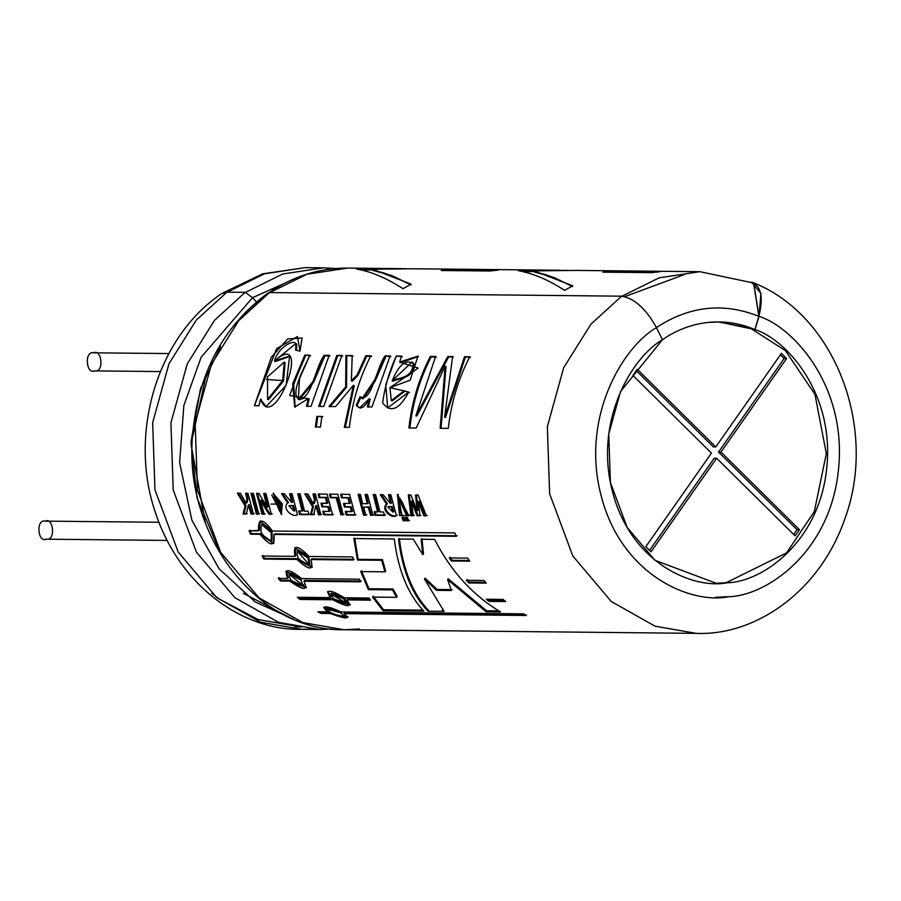 <?xml version="1.0" encoding="UTF-8"?>
<svg xmlns="http://www.w3.org/2000/svg" width="901" height="901" viewBox="0 0 901 901"><rect width="100%" height="100%" fill="white"/><g stroke="black" fill="none" stroke-linecap="round" stroke-linejoin="round"><path stroke-width="1.35" d="M781.415 353.372L786.607 358.508L720.98 452.065L799.48 529.709L795.144 535.904L716.644 458.249L651.018 551.806L645.826 546.67L711.452 453.113L632.952 375.469L637.3 369.275L715.788 446.93L781.415 353.372L715.788 446.93L637.3 369.275L632.952 375.469L711.452 453.113L645.826 546.67L651.018 551.806L716.644 458.249L795.144 535.904L799.48 529.709L720.98 452.065L786.607 358.508L784.163 358.485L718.536 452.043L720.98 452.065L718.536 452.043L797.036 529.687L799.48 529.709L797.036 529.687L793.691 534.462L797.036 529.687L718.536 452.043L784.163 358.485L786.607 358.508L781.415 353.372M168.881 353.552L93.445 352.832C84.198 350.624 86.034 375.041 94.796 370.84C86.034 375.041 84.198 350.624 93.445 352.832C102.207 348.631 104.043 373.059 94.796 370.84M158.835 522.242L45.05 521.127C35.803 518.908 37.639 543.337 46.401 539.136C37.639 543.337 35.803 518.908 45.05 521.127C53.812 516.926 55.648 541.355 46.401 539.136M714.2 458.226L716.644 458.249L714.2 458.226L649.565 550.365L714.2 458.226M636.309 370.694L713.344 446.907L715.788 446.93L713.344 446.907L636.309 370.694M780.424 354.791L784.163 358.485L780.424 354.791M621.983 296.192L659.104 277.846L699.852 271.685L659.104 277.846L621.983 296.192M268.216 293.152C292.724 276.337 319.213 267.98 347.673 268.081L306.937 274.253L269.827 292.577L306.937 274.253L347.673 268.081L406.407 268.712L356.751 269.072L398.715 268.611M449.7 269.59L498.276 270.086L489.862 270.998L441.287 270.503L449.7 269.59L449.768 270.717L449.7 269.59L441.287 270.503L489.862 270.998L498.276 270.086L449.7 269.59M749.767 282.238C760.827 284.513 763.868 295.877 758.89 316.319L754.869 329.552L718.773 321.916L707.657 322.468C723.841 320.745 739.575 323.099 754.869 329.552L754.993 329.552C787.598 340.037 835.081 394.796 826.634 468.97C818.863 543.247 761.154 582.215 727.344 582.733C761.154 582.215 818.863 543.247 826.634 468.97C835.081 394.796 787.598 340.037 754.993 329.552L759.014 316.319C795.132 327.93 847.717 388.579 838.358 470.727C829.765 552.989 765.85 596.158 728.402 596.732C765.85 596.158 829.765 552.989 838.358 470.727C847.717 388.579 795.132 327.93 759.014 316.319L760.94 293.478L751.592 282.193L753.641 282.813L759.014 316.319L754.869 329.552L758.89 316.319C723.368 302.207 689.186 305.98 656.345 327.637C689.186 305.98 723.368 302.207 758.89 316.319L753.551 283.015L699.852 271.685L576.201 270.413L534.237 270.886L572.743 285.82L564.589 290.347C548.213 279.738 532.795 273.206 518.357 270.728L568.013 270.368L518.357 270.728M560.321 270.255L414.595 268.768L372.631 269.23L411.138 284.164L402.984 288.692C386.608 278.094 371.189 271.55 356.751 269.072M651.468 272.654L602.893 272.158L611.306 271.246L659.881 271.742L651.468 272.654L659.881 271.742L611.306 271.246L611.362 272.372L611.306 271.246L602.893 272.158L651.468 272.654M267.237 294.143L238.765 320.576L211.487 364.173L195.168 423.087L197.465 490.2L220.689 552.437L259.116 597.926L302.894 622.602L343.979 629.754L302.894 622.602L259.116 597.926L220.689 552.437L197.465 490.2L195.168 423.087L211.487 364.173L238.765 320.576L269.455 292.577L268.093 292.96C223.065 326.139 197.882 373.69 192.532 435.611C183.59 535.633 257.495 631.567 343.979 629.754L696.158 633.358L655.061 626.195L611.295 601.519L572.856 556.041L549.633 493.804L547.346 426.691L563.654 367.777L590.932 324.18L621.622 296.181L269.455 292.577L621.622 296.181L590.932 324.18L563.654 367.777L547.346 426.691L549.633 493.804L572.856 556.041L611.295 601.519L655.061 626.195L696.158 633.358C753.236 635.982 818.75 593.984 844.868 518.852C877.968 429.36 836.049 315.722 753.641 282.813M360.749 571.583L384.941 571.831L381.652 560.287L357.449 560.039L353.845 538.561L394.323 538.978C398.163 570.378 408.029 594.435 423.898 611.148L383.06 610.732L372.586 597.093L396.609 597.34L392.464 589.885L368.374 589.637L360.749 571.583L368.374 589.637L392.464 589.885L393.073 589.006L368.982 588.758L368.374 589.637L368.982 588.758L361.459 570.817L368.982 588.758L393.073 589.006L392.464 589.885L396.609 597.34L397.161 596.417L393.073 589.006L397.161 596.417L396.609 597.34L372.586 597.093L383.06 610.732L383.499 609.729L373.149 596.169L383.499 609.729L383.06 610.732L423.898 611.148C408.029 594.435 398.163 570.378 394.323 538.978L353.845 538.561L357.449 560.039L358.204 559.352L354.679 538.01L358.204 559.352L357.449 560.039L381.652 560.287L382.418 559.6L358.204 559.352L382.418 559.6L381.652 560.287L384.941 571.831L385.651 571.065L382.418 559.6L385.651 571.065L384.941 571.831L360.749 571.583M469.646 561.177L451.345 560.985L449.329 557.933L467.732 558.124L469.646 561.177L467.732 558.124L449.329 557.933L451.345 560.985L452.099 560.298L450.095 557.269L452.099 560.298L451.345 560.985L469.646 561.177M486.247 583.116L468.779 582.947L466.369 580.3L483.95 580.481L486.247 583.116L483.95 580.481L466.369 580.3L468.779 582.947L469.432 582.114L467.033 579.489L469.432 582.114L468.779 582.947L486.247 583.116M503.017 599.39L505.652 601.553L489.006 601.372L486.27 599.221L503.017 599.39L486.27 599.221L489.006 601.372L489.547 600.438L488.004 599.244L489.547 600.438L489.006 601.372L505.652 601.553L503.017 599.39M341.231 611.982L523.56 613.851L526.443 615.484L344.114 613.626C350.658 619.336 345.984 619.291 330.126 613.48L320.733 613.378L317.85 611.745L327.232 611.847C321.083 605.168 325.757 605.213 341.231 611.982L323.696 607.477L327.232 611.847L317.85 611.745L320.733 613.378L321.139 612.353L320.08 611.768L321.139 612.353L320.733 613.378L330.126 613.48L330.521 612.455L321.139 612.353L330.521 612.455L330.126 613.48L347.932 617.298L344.114 613.626L344.52 612.601L344.114 613.626L526.443 615.484L523.56 613.851L341.231 611.982M346.941 599.92L347.471 598.985L346.941 599.92L370.514 600.167L369.095 598.027L370.514 600.167L346.941 599.92C352.573 607.657 347.91 607.612 332.942 599.784L299.932 599.447L297.296 597.284L330.307 597.622C325.193 589.017 329.856 589.063 344.306 597.768L369.095 598.027L344.306 597.768M303.919 581.258L304.572 580.435L303.919 581.258L360.558 581.832L359.465 579.208L360.558 581.832L303.919 581.258C308.345 590.876 303.682 590.831 289.931 581.111L280.538 581.021L278.24 578.374L287.622 578.476C283.826 568.08 288.489 568.137 301.621 578.622L359.465 579.208L301.621 578.622L285.932 571.257L287.622 578.476L288.286 577.665L287.622 578.476L278.24 578.374L280.538 581.021L281.191 580.199L278.905 577.575L281.191 580.199L280.538 581.021L289.931 581.111L290.584 580.289L281.191 580.199L290.584 580.289L289.931 581.111L306.205 587.756M310.935 559.555L311.701 558.868L310.935 559.555L353.327 559.994L310.935 559.555C313.908 570.806 309.246 570.761 296.947 559.408L263.937 559.07L262.022 556.018L295.032 556.356C292.78 544.463 297.443 544.508 309.032 556.503L352.64 556.942L353.327 559.994L352.64 556.942L309.032 556.503L294.74 547.808M273.949 534.428C275.267 547.02 270.604 546.975 259.961 534.293L250.568 534.192L249.104 530.813L258.497 530.903C257.968 517.827 262.642 517.872 272.485 531.049L454.814 532.919L456.278 536.298L273.949 534.428L456.278 536.298L454.814 532.919L272.485 531.049L259.905 521.217L258.497 530.903L259.342 530.396L249.104 530.813L250.568 534.192L251.413 533.662L249.96 530.306L251.413 533.662L250.568 534.192L260.806 533.764L251.413 533.662L260.806 533.764L259.961 534.293L273.555 543.506L273.949 534.428M248.394 504.999L246.266 514.02L243.067 513.998L245.14 506.103L237.391 493.241L240.454 493.264L245.996 503.141L247.043 499.672L245.613 493.32L247.989 493.343L253.44 514.099L251.064 514.077L248.394 504.999L249.307 504.65L248.394 504.999L251.064 514.077L251.953 513.671L249.307 504.65L251.953 513.671L251.064 514.077L253.44 514.099L247.989 493.343L245.613 493.32L247.043 499.672L247.955 499.357L246.536 493.05L247.955 499.357L247.043 499.672L245.996 503.141L246.897 502.803L247.955 499.357L246.897 502.803L245.996 503.141L240.454 493.264L237.391 493.241L245.14 506.103L246.052 505.754L238.314 492.96L246.052 505.754L245.14 506.103L243.067 513.998L243.957 513.593L246.052 505.754L243.957 513.593L243.067 513.998L246.266 514.02L248.394 504.999M253.361 493.399L258.824 514.156L256.436 514.133L250.985 493.376L253.361 493.399L250.985 493.376L256.436 514.133L257.326 513.728L251.908 493.095L257.326 513.728L256.436 514.133L258.824 514.156L253.361 493.399M260.344 500.438L264.218 514.212L262.011 514.189L256.56 493.433L258.947 493.455L267.011 507.15L263.689 493.5L265.896 493.523L271.347 514.28L269.039 514.257L260.344 500.438L261.256 500.111L260.344 500.438L269.039 514.257L271.347 514.28L265.896 493.523L263.689 493.5L267.011 507.15L267.912 506.79L264.612 493.23L267.912 506.79L267.011 507.15L258.947 493.455L256.56 493.433L262.011 514.189L262.901 513.784L257.483 493.151L262.901 513.784L262.011 514.189L264.218 514.212L260.344 500.438M282.351 504.019L270.998 504.11L282.351 504.019L273.059 493.343L281.337 514.471L282.351 504.019M297.488 514.55C293.76 518.368 281.371 508.975 287.678 502.983L281.484 493.692L284.322 493.714L291.687 502.533L289.66 493.771L292.037 493.793L297.488 514.55L292.037 493.793L289.66 493.771L291.687 502.533L292.588 502.195L290.584 493.5L292.588 502.195L291.687 502.533L284.322 493.714L281.484 493.692L287.678 502.983L288.579 502.657L287.678 502.983C281.371 508.975 293.76 518.368 297.488 514.55M302.162 511.16L297.769 493.849L300.146 493.872L304.527 511.182L308.018 511.216L309.088 514.662L299.74 514.572L298.67 511.115L303.051 510.777L298.693 493.579L303.051 510.777L298.67 511.115L299.74 514.572L300.63 514.167L299.571 510.732L300.63 514.167L299.74 514.572L309.088 514.662L308.018 511.216L304.527 511.182L300.146 493.872L297.769 493.849L302.162 511.16M315.823 505.686L313.694 514.719L310.496 514.685L312.568 506.79L304.82 493.928L307.894 493.962L313.424 503.828L314.46 500.359L313.041 494.007L315.418 494.03L320.869 514.786L318.492 514.764L315.823 505.686L316.724 505.337L315.823 505.686L318.492 514.764L319.382 514.358L316.724 505.337L319.382 514.358L318.492 514.764L320.869 514.786L315.418 494.03L313.041 494.007L314.46 500.359L315.373 500.044L313.965 493.737L315.373 500.044L314.46 500.359L313.424 503.828L314.336 503.49L315.373 500.044L314.336 503.49L313.424 503.828L307.894 493.962L304.82 493.928L312.568 506.79L313.469 506.441L305.743 493.647L313.469 506.441L312.568 506.79L310.496 514.685L311.386 514.28L313.469 506.441L311.386 514.28L310.496 514.685L313.694 514.719L315.823 505.686M327.829 506.891L321.939 506.835L321.004 503.321L326.894 503.389L325.52 497.69L318.965 497.622L318.199 494.063L327.119 494.153L332.57 514.91L323.864 514.82L322.795 511.363L329.124 511.43L327.829 506.891L328.73 506.542L322.84 506.475L321.916 502.995L322.84 506.475L321.939 506.835L328.73 506.542L327.829 506.891L329.124 511.43L322.795 511.363L323.864 514.82L324.754 514.415L323.696 510.98L324.754 514.415L323.864 514.82L332.57 514.91L327.119 494.153L318.199 494.063L318.965 497.622L319.889 497.329L319.123 493.782L319.889 497.329L318.965 497.622L326.432 497.397L319.889 497.329L326.432 497.397L325.52 497.69L326.894 503.389L327.806 503.051L326.432 497.397L327.806 503.051L321.004 503.321L321.939 506.835L327.829 506.891M340.848 514.809L336.219 497.803L330.34 497.746L329.563 494.176L337.83 494.266L343.225 514.831L340.848 514.809L341.738 514.403L337.143 497.498L331.264 497.442L330.487 493.906L331.264 497.442L330.34 497.746L337.143 497.498L336.219 497.803L337.143 497.498L341.738 514.403L340.848 514.809L343.225 514.831L337.83 494.266L329.563 494.176L330.34 497.746L336.219 497.803L340.848 514.809M349.363 503.614L347.989 497.926L341.434 497.859L340.657 494.289L349.588 494.379L355.039 515.135L346.333 515.045L345.263 511.599L351.593 511.667L350.286 507.128L344.396 507.06L343.472 503.558L350.275 503.287L348.901 497.622L342.357 497.555L341.592 494.018L342.357 497.555L341.434 497.859L348.901 497.622L347.989 497.926L348.901 497.622L350.275 503.287L343.472 503.558L344.396 507.06L345.308 506.711L344.373 503.22L345.308 506.711L344.396 507.06L351.199 506.767L345.308 506.711L351.199 506.767L350.286 507.128L351.593 511.667L352.494 511.272L351.199 506.767L352.494 511.272L345.263 511.599L346.333 515.045L347.223 514.64L346.164 511.216L347.223 514.64L346.333 515.045L355.039 515.135L349.588 494.379L340.657 494.289L341.434 497.859L347.989 497.926L349.363 503.614M368.171 507.207L363.531 507.162L365.93 515.248L363.553 515.226L358.102 494.469L360.479 494.491L362.596 503.659L367.248 503.704L365.119 494.536L367.495 494.57L372.946 515.316L370.57 515.293L368.171 507.207L369.072 506.858L363.531 507.162L369.072 506.858L368.171 507.207L370.57 515.293L372.946 515.316L367.495 494.57L365.119 494.536L367.248 503.704L368.149 503.366L366.043 494.266L368.149 503.366L367.248 503.704L362.596 503.659L360.479 494.491L358.102 494.469L363.553 515.226L364.443 514.82L359.026 494.199L364.443 514.82L363.553 515.226L365.93 515.248L363.531 507.162L368.171 507.207M374.129 511.892L377.62 511.926L373.228 494.626L375.604 494.649L379.985 511.948L383.466 511.982L384.536 515.44L375.199 515.338L374.129 511.892L375.199 515.338L384.536 515.44L383.466 511.982L379.985 511.948L375.604 494.649L373.228 494.626L377.62 511.926L378.51 511.543L374.152 494.345L378.51 511.543L374.129 511.892M386.506 503.997L380.312 494.694L383.162 494.728L390.516 503.535L388.489 494.784L390.865 494.807L396.327 515.563C392.622 519.314 380.245 510.146 386.506 503.997L387.419 503.659L386.506 503.997C380.245 510.146 392.622 519.314 396.327 515.563L390.865 494.807L388.489 494.784L390.516 503.535L391.428 503.209L389.423 494.503L391.428 503.209L390.516 503.535L383.162 494.728L380.312 494.694L386.506 503.997M399.334 498.14L407.455 515.259L409.831 515.282L406.565 515.665L408.941 515.687L397.442 494.604L399.571 515.597L406.565 515.665C405.191 507.882 402.815 502.048 399.436 498.14C397.825 502.116 398.659 507.939 401.947 515.62L399.571 515.597L401.947 515.62L398.816 498.219L406.565 515.665L407.455 515.259L399.729 497.926L398.816 498.219M402.06 517.478L403.986 517.501L405.123 520.812L403.186 520.789L402.06 517.478L403.186 520.789L405.123 520.812L403.986 517.501L402.06 517.478M405.529 517.512L407.466 517.534L408.592 520.846L406.655 520.823L405.529 517.512L406.655 520.823L408.592 520.846L407.466 517.534L405.529 517.512M417.095 510.63L415.541 495.054L418.143 495.088L426.364 515.868L423.92 515.845L418.21 501.643L420.046 515.8L417.174 515.777L411.104 501.339L413.334 515.732L410.946 515.71L408.311 494.987L410.912 495.009L417.095 510.63L417.996 510.259L416.465 494.784L417.996 510.259L417.095 510.63L410.912 495.009L408.311 494.987L410.946 515.71L411.836 515.304L409.234 494.705L411.836 515.304L410.946 515.71L413.334 515.732L411.104 501.339L412.016 501.024L411.104 501.339L417.174 515.777L418.064 515.372L412.016 501.024L418.064 515.372L417.174 515.777L420.046 515.8L418.21 501.643L419.123 501.328L418.21 501.643L423.92 515.845L424.81 515.44L419.123 501.328L424.81 515.44L423.92 515.845L426.364 515.868L418.143 495.088L415.541 495.054L417.095 510.63M435.611 356.436L415.868 415.811L447.741 356.559L452.584 356.605L444.598 417.152L464.511 356.728L469.736 356.785C458.35 378.859 451.198 402.724 448.293 428.369L440.15 428.279L445.173 366.121L416.172 428.031L408.908 427.964C411.813 402.319 418.965 378.454 430.351 356.379L435.611 356.436L430.351 356.379C418.965 378.454 411.813 402.319 408.908 427.964L416.172 428.031L445.173 366.121L446.018 366.651L445.173 366.121L440.15 428.279L448.293 428.369C451.198 402.724 458.35 378.859 469.736 356.785L464.511 356.728L470.547 357.37L464.511 356.728L444.598 417.152L445.533 417.366L465.321 357.314L445.533 417.366L444.598 417.152L452.584 356.605L447.741 356.559L453.383 357.19L447.741 356.559L415.868 415.811L416.803 416.025L448.552 357.145L416.803 416.025L415.868 415.811L435.611 356.436M403.997 390.854L408.671 392.104C399.222 409.685 390.55 413.277 382.643 402.893C384.862 386.597 389.412 370.975 396.305 356.03L401.531 356.086L399.616 362.112L418.233 368.092L389.908 387.678L403.997 390.854L391.316 400.573L389.908 387.678L410.169 380.177L417.985 356.086L399.616 362.112L400.438 362.664L399.616 362.112L401.531 356.086L396.305 356.03L402.342 356.672L396.305 356.03L385.729 384.761L387.712 407.894L408.671 392.104L403.997 390.854M356.244 405.056L360.017 396.744C371.449 403.738 376.348 367.788 385.054 355.918L390.088 355.963L371.955 406.948L367.394 406.903L369.275 398.794C364.511 408.119 360.175 410.203 356.244 405.056L359.645 407.86L369.275 398.794L370.187 399.12L369.275 398.794L367.394 406.903L371.955 406.948L390.088 355.963L385.054 355.918L390.899 356.559L385.054 355.918L374.534 380.098L362.101 398.49L360.017 396.744L356.244 405.056M345.669 386.889L346.558 387.284L345.669 386.889L328.966 406.509L335.566 406.576L353.406 385.256L344.328 427.299L349.385 427.356C352.291 401.711 359.443 377.846 370.84 355.771L365.772 355.715L366.583 356.312L357.9 375.537L352.257 381.258L351.379 380.819L357.044 375.075L365.772 355.715L370.84 355.771C359.443 377.846 352.291 401.711 349.385 427.356L344.328 427.299L353.406 385.256L335.566 406.576L328.966 406.509L345.669 386.889L345.95 355.512L352.212 355.58L351.379 380.819L352.257 381.258L357.9 375.537L366.583 356.312L365.772 355.715L357.044 375.075L357.9 375.537L357.044 375.075L351.379 380.819L352.212 355.58L345.95 355.512L353.023 356.165L345.95 355.512M318.684 406.407L336.816 355.422L341.873 355.478L323.741 406.452L318.684 406.407L323.741 406.452L341.873 355.478L336.816 355.422L342.684 356.064L336.816 355.422L318.684 406.407M329.169 355.343L311.036 406.328L306.475 406.272L308.232 398.659L289.66 395.483L304.797 355.095L309.865 355.14C304.121 367.935 288.478 396.35 300.056 399.594C312.782 395.438 314.933 368.475 324.112 355.287L329.169 355.343L324.112 355.287L312.782 381.754L298.377 399.413L299.481 378.825L309.865 355.14L304.797 355.095L310.676 355.737L304.797 355.095L292.645 383.939L294.695 407.083L308.232 398.659L309.144 398.985L308.232 398.659L306.475 406.272L311.036 406.328L329.169 355.343M299.999 351.187L295.618 350.117C301.644 334.508 278.42 345.027 274.501 361.008C314.021 326.421 274.354 436.478 260.479 399.199L258.97 405.788L254.409 405.743L276.641 348.608L297.465 336.557L299.999 351.187L302.105 338.044L287.712 338.934L271.291 357.314L254.409 405.743L258.97 405.788L260.479 399.199L265.885 406.858L286.067 385.38L289.683 355.951L274.501 361.008L275.323 361.56L274.501 361.008L295.956 343.472L295.618 350.117L299.999 351.187M320.429 427.063L315.361 427.006L316.814 416.397L321.871 416.453L320.429 427.063L321.871 416.453L316.814 416.397L322.806 416.656L316.814 416.397L315.361 427.006L320.429 427.063M436.512 590.335L424.439 578.983L444.069 611.351L427.93 611.193C412.129 594.502 402.33 570.446 398.535 539.023L413.255 539.17L422.738 554.577L421.15 539.249L434.654 539.395C450.613 570.93 472.575 595.111 500.539 611.937L486.157 611.79L447.594 579.647L451.412 590.482L436.512 590.335L437.12 589.457L425.114 578.183L424.439 578.983L425.114 578.183L437.12 589.457L436.512 590.335L451.412 590.482L447.594 579.647L448.27 578.836L447.594 579.647L486.157 611.79L486.596 610.777L448.27 578.836L486.596 610.777L486.157 611.79L500.539 611.937C472.575 595.111 450.613 570.93 434.654 539.395L421.15 539.249L422.738 554.577L423.526 553.935L421.983 538.697L423.526 553.935L422.738 554.577L413.255 539.17L398.535 539.023C402.33 570.446 412.129 594.502 427.93 611.193L428.369 610.191C412.737 593.59 403.062 569.68 399.357 538.471C403.062 569.68 412.737 593.59 428.369 610.191L427.93 611.193L444.069 611.351L424.439 578.983L436.512 590.335M728.402 596.732C691.484 604.368 622.186 575.897 601.451 496.868C579.996 418.12 622.67 346.964 656.469 327.637C646.006 308.773 634.394 298.287 621.622 296.181C634.394 298.287 646.006 308.773 656.469 327.637C622.67 346.964 579.996 418.12 601.451 496.868C622.186 575.897 691.484 604.368 728.402 596.732M727.344 582.733C694.018 589.626 631.443 563.925 612.736 492.577C593.365 421.465 631.894 357.224 662.404 339.778L656.469 327.637L662.404 339.778L620.53 391.485L608.749 434.034L610.405 482.497L627.186 527.445L654.937 560.298L716.227 583.285L727.344 582.733M718.232 321.916L750.173 328.099L785.424 350.613L814.955 394.323L826.318 453.665L814.324 511.543L786.573 552.876L726.127 582.722L715.619 583.285L726.127 582.722L786.573 552.876L814.324 511.543L826.318 453.665L814.955 394.323L785.424 350.613L750.173 328.099L718.232 321.916M707.657 322.468C691.484 324.315 676.358 330.081 662.28 339.778C676.358 330.081 691.484 324.315 707.657 322.468M310.608 629.089L301.475 629.315L260.389 622.163L216.612 597.487L178.184 552.009L154.961 489.761L152.663 422.659L168.983 363.734L196.26 320.148L226.951 292.149L221.601 293.647C157.168 336.828 128.719 432.908 154.904 511.081C179.445 587.441 244.475 630.846 301.475 629.315L319.731 629.506L278.634 622.354L234.868 597.678L196.441 552.189L173.217 489.953L170.92 422.839L187.228 363.925L214.506 320.328L245.196 292.329L226.951 292.149L196.26 320.148L168.983 363.734L152.663 422.659L154.961 489.761L178.184 552.009L216.612 597.487L260.389 622.163L301.475 629.315M331.793 629.056L319.731 629.506L331.793 629.056M226.951 292.149L245.196 292.329L252.494 297.69L256.413 301.914L252.494 297.69L201.16 357.213L183.849 405.506L179.614 462.596L191.89 520.26L219.123 568.813L255.253 601.981L293.309 619.1L255.253 601.981L219.123 568.813L191.89 520.26L179.614 462.596L183.849 405.506L201.16 357.213L252.494 297.69L245.196 292.329L214.506 320.328L187.228 363.925L170.92 422.839L173.217 489.953L196.441 552.189L234.868 597.678L278.634 622.354L319.731 629.506M218.538 548.653L196.981 497.679L191.113 441.13L200.54 388.511L220.599 346.378M206.915 371.786L191.012 444.148L205.36 522.974M359.375 628.988L343.979 629.754M727.175 596.721L715.473 597.34M624.843 296.587L684.625 274.478M243.383 593.354L290.381 617.816M301.497 627.062L294.852 626.814L301.497 627.062L258.182 619.573L218.684 598.76L211.724 593.308M227.322 292.149L264.432 273.814L305.18 267.642L264.432 273.814L227.322 292.149M335.544 268.521L323.425 267.834L282.666 274.005L245.545 292.352L282.666 274.005L323.425 267.834L335.487 268.521M252.505 297.702L298.085 277.215L252.505 297.702M443.134 610.337L442.222 610.326M452.02 589.614L437.12 589.457L452.02 589.614M498.827 610.901L486.596 610.777L498.827 610.901M316.307 427.153L317.749 416.611L316.307 427.153M261.391 399.515L260.479 399.199L266.324 406.959M267.574 399.413L268.475 399.717L283.545 380.977L282.666 380.549L267.574 399.402L267.518 376.809L284.232 362.101L282.666 380.549L283.545 380.977L285.065 362.664L284.232 362.101M290.111 356.3L275.323 361.56M296.688 344.103L296.575 350.354M282.666 380.549L266.482 379.479L282.666 380.549M324.923 355.884L324.112 355.287L329.98 355.929L324.923 355.884L313.616 382.294L299.211 399.706L298.265 399.368M307.399 406.554L309.144 398.985L307.399 406.554M305.101 398.062L298.873 399.582M305.608 355.681L293.692 383.849L295.145 407.196M319.664 406.407L337.627 356.008L319.664 406.407M346.558 387.284L346.761 356.109L346.558 387.284L329.89 406.779L346.558 387.284M353.406 385.256L354.296 385.662L353.406 385.256M345.274 427.446L354.296 385.662L345.274 427.446M366.583 356.312L371.651 356.357L366.583 356.312M357.168 405.337L360.929 397.082L357.168 405.337M368.318 407.173L370.187 399.12L368.318 407.173M362.123 398.501L363.024 398.816L375.435 380.447L385.865 356.503L375.278 380.875L362.585 398.625M392.228 400.889L404.887 391.225L409.572 392.476L404.887 391.225M414.077 364.173L413.244 363.632C412.275 378.792 398.659 377.294 392.183 380.819L393.05 381.247C399.616 377.767 413.221 379.141 414.077 364.173L412.117 361.92L414.077 364.173C413.221 379.141 399.616 377.767 393.05 381.247L392.183 380.819L412.084 361.909M418.514 356.503L400.438 362.664M392.183 380.819C398.659 377.294 412.275 378.792 413.244 363.632C405.946 358.857 398.929 364.59 392.183 380.819M431.162 356.965L430.351 356.379L436.422 357.021L431.162 356.965C419.843 378.916 412.737 402.623 409.854 428.11C412.737 402.623 419.843 378.916 431.162 356.965M446.018 366.651L441.085 428.245M420.936 515.395L418.064 515.372L420.936 515.395M427.254 515.462L424.81 515.44L427.254 515.462M414.223 515.327L411.836 515.304L414.223 515.327M407.534 520.395L406.655 520.823L407.534 520.395L406.407 517.095L407.534 520.395L409.471 520.406L407.534 520.395M404.065 520.35L403.186 520.789L404.065 520.35L402.938 517.061L404.065 520.35L406.002 520.373L404.065 520.35M402.837 515.214L400.461 515.192L402.837 515.214M392.295 506.508L391.383 506.858L392.881 512.083L393.771 511.7L392.295 506.508L388.714 506.632L392.295 506.508L393.771 511.7L392.881 512.083L387.824 506.97L392.295 506.508M381.236 494.424L387.419 503.659C381.157 509.797 393.523 518.886 397.217 515.158M391.383 506.858L392.881 512.083L391.383 506.858M376.089 514.944L375.199 515.338L376.089 514.944L375.03 511.509L376.089 514.944L385.425 515.034L376.089 514.944M371.46 514.888L370.57 515.293L371.46 514.888L369.072 506.858L371.46 514.888L373.836 514.91L371.46 514.888M366.82 514.843L364.443 514.82L366.82 514.843M355.929 514.73L347.223 514.64L355.929 514.73M344.114 514.426L341.738 514.403L344.114 514.426M330.025 511.047L329.124 511.43L330.025 511.047L328.73 506.542L330.025 511.047M333.46 514.505L324.754 514.415L333.46 514.505M314.584 514.313L311.386 514.28L314.584 514.313M321.758 514.381L319.382 514.358L321.758 514.381M309.978 514.268L300.63 514.167L309.978 514.268M288.962 505.968L293.456 505.495L294.942 510.687L294.041 511.07L288.996 505.968L293.456 505.495L292.555 505.844L294.041 511.07L294.942 510.687L293.456 505.495L289.885 505.619M282.407 493.41L288.579 502.657M292.555 505.844L294.041 511.07L292.555 505.844M280.842 503.794L280.324 510.698L280.842 503.794L279.929 504.132L279.423 511.081L274.321 496.958L279.929 504.132L280.842 503.794L275.233 496.654L274.321 496.947M273.521 493.241L281.776 514.223L271.775 495.1M279.929 504.132L273.42 504.019L279.929 504.132M269.928 513.852L269.039 514.257L269.928 513.852L261.256 500.111L269.928 513.852L272.237 513.874L269.928 513.852M265.108 513.807L262.901 513.784L265.108 513.807M259.713 513.75L257.326 513.728L259.713 513.75M247.156 513.615L243.957 513.593L247.156 513.615M254.33 513.694L251.953 513.671L254.33 513.694M262.574 524.123L261.707 524.596L271.235 532.728L271.235 540.442L272.068 539.868L272.079 532.209L262.574 524.134L272.079 532.209L271.235 532.728L272.079 532.209M457.122 535.768L274.794 533.899L457.122 535.768M260.806 533.764L273.938 543.168M260.366 521.026L259.342 530.396M271.235 532.728C263.509 522.017 260.164 521.983 261.2 532.615C269.32 543.1 272.654 543.145 271.235 532.728M295.032 556.356L295.81 555.692L295.032 556.356L262.022 556.018L263.937 559.07L264.691 558.383L262.799 555.354L264.691 558.383L263.937 559.07L296.947 559.408L297.702 558.721L264.691 558.383L297.702 558.721L296.947 559.408L312.028 567.405M309.234 564.747L309.978 564.026L308.761 557.336L307.996 558.012L309.234 564.747L297.139 550.815L307.996 558.012L308.761 557.336L297.916 550.184L297.127 550.815M354.093 559.307L311.701 558.868L354.093 559.307M297.702 558.721L312.365 566.977M295.156 547.549L295.81 555.692M307.996 558.012C298.862 548.304 295.517 548.259 297.961 557.899C307.444 567.326 310.789 567.36 307.996 558.012M300.776 579.929L303.029 585.549L288.816 573.824L300.776 579.929L301.441 579.106L300.776 579.929C290.392 571.471 287.047 571.425 290.741 579.816C301.441 587.914 304.786 587.948 300.776 579.929M294.12 573.419L289.503 573.047L288.804 573.813M361.211 581.01L304.572 580.435L361.211 581.01M286.315 570.93L288.286 577.665M290.584 580.289L306.453 587.249M327.536 591.844L330.307 597.622L297.296 597.284L299.932 599.447L300.472 598.512L298.986 597.307L300.472 598.512L299.932 599.447L332.942 599.784L333.483 598.838L300.472 598.512L333.483 598.838L332.942 599.784L350.129 604.999M369.872 599.21L347.471 598.985L369.872 599.21M330.307 597.622L330.858 596.699L330.307 597.622M346.66 603.276L347.167 602.307L344.171 597.904L343.63 598.838L346.66 603.276L330.802 593.928L343.63 598.838L344.171 597.904L331.365 593.027L330.791 593.917M333.483 598.838L350.252 604.425M327.896 591.461L330.858 596.699M343.63 598.838C332.187 591.856 328.842 591.822 333.595 598.726C345.308 605.292 348.653 605.326 343.63 598.838M327.66 610.822L327.232 611.847L327.66 610.822L324.078 607.071M524.573 614.437L344.52 612.601L524.573 614.437M332.469 608.141L327.682 608.085L327.232 609.076L340.691 612.793L344.261 616.047L344.644 615M340.691 612.793L341.096 611.768L340.691 612.793C328.426 607.409 325.07 607.375 330.644 612.68C343.123 617.613 346.468 617.647 340.691 612.793M342.763 616.521L347.831 616.656M504.459 600.595L489.547 600.438L504.459 600.595M485.504 582.283L469.432 582.114L485.504 582.283M469.207 560.478L452.099 560.298L469.207 560.478M422.952 610.135L383.499 609.729L422.952 610.135M523.346 271.708L534.608 271.46L523.346 271.708M564.589 290.347L572.743 285.82L534.237 270.886L534.316 272.012L552.944 277.136L572.563 286.541L555.061 277.97L544.542 274.321L534.316 272.012L534.237 270.886M402.984 288.692L411.138 284.164L372.631 269.23L372.71 270.356L391.338 275.481L410.957 284.885L393.455 276.325L382.936 272.665L372.71 270.356L372.631 269.23M361.74 270.052L373.003 269.804L361.74 270.052M94.031 370.885L160.378 371.561M45.636 539.181L166.967 540.42M718.773 321.916L717.68 321.905M323.425 267.834L305.18 267.642L262.608 273.859L223.324 292.746M290.539 356.571L289.717 355.974M295.967 343.484L296.744 344.159M359.645 407.86L360.569 408.119M391.214 400.528L392.115 400.844M387.734 407.905L388.646 408.164M397.352 494.626L398.276 494.356M388.691 506.621L387.79 506.981M279.423 511.092L280.324 510.698M303.029 585.56L303.66 584.693"/></g></svg>
